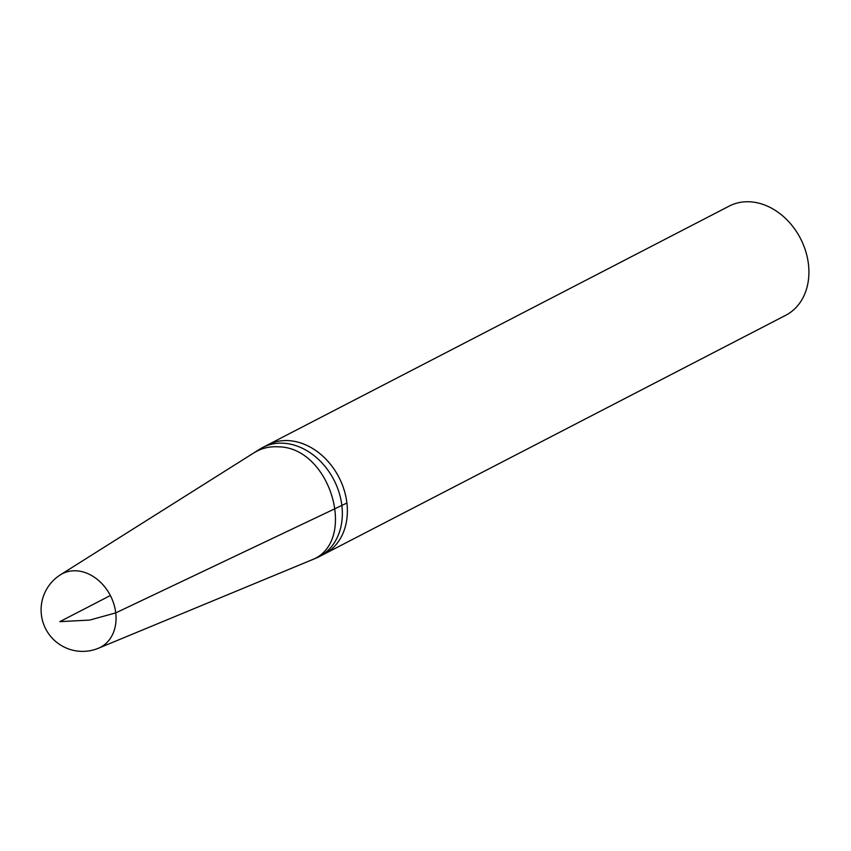 <?xml version="1.0" encoding="UTF-8"?>
<svg xmlns="http://www.w3.org/2000/svg" width="851" height="851" viewBox="0 0 851 851"><rect width="100%" height="100%" fill="white"/><g stroke="black" fill="none" stroke-linecap="round" stroke-linejoin="round"><path stroke-width="1.28" d="M346.91 503.037A61.474 48.379 -117.4 0 0 267.703 444.892A61.474 48.379 62.6 0 1 338.921 477.262A61.474 48.379 62.6 0 1 324.21 554.086A61.474 48.379 -117.4 0 0 346.91 503.037L115.747 612.89L89.77 620.071L59.847 621.655L110.364 595.519M319.168 556.692L785.75 315.274A61.474 48.379 -117.4 0 0 808.45 264.225A61.474 48.379 -117.4 0 0 729.243 206.08L262.672 447.498A61.474 48.379 62.6 0 1 333.89 479.868A61.474 48.379 62.6 0 1 319.168 556.692A61.474 48.379 62.6 0 1 316.242 558.054L98.471 648.228A41.433 32.604 62.6 0 0 114.247 605.359A41.433 32.604 62.6 0 0 76.739 570.84A41.433 32.604 62.6 0 0 60.464 574.787L259.863 449.105A61.474 48.379 62.6 0 1 262.672 447.498M254.311 452.668C261.438 448.232 269.405 446.286 278.213 446.818C331.411 447.02 358.792 544.47 310.126 560.522M60.464 574.787A41.497 41.497 0 0 0 45.741 628.963A41.497 41.497 0 0 0 98.471 648.228"/></g></svg>

